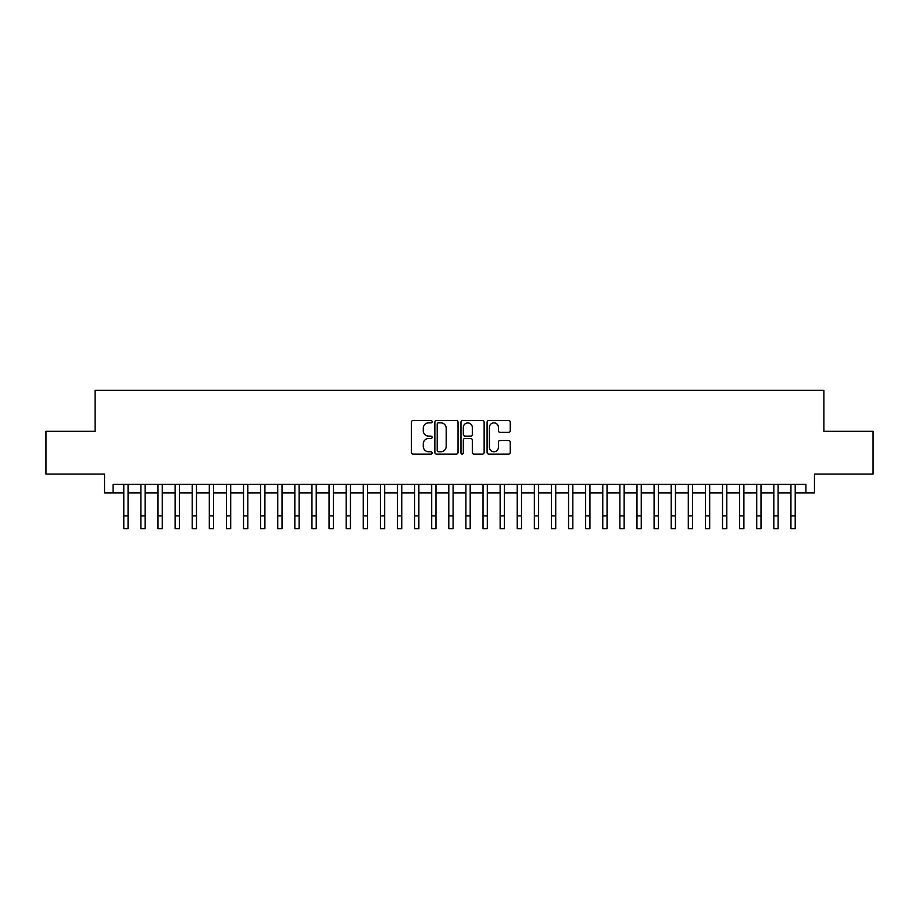 <?xml version="1.0" encoding="UTF-8"?>
<svg xmlns="http://www.w3.org/2000/svg" width="919" height="919" viewBox="0 0 919 919"><rect width="100%" height="100%" fill="white"/><g stroke="black" fill="none" stroke-linecap="round" stroke-linejoin="round"><path stroke-width="1.38" d="M432.125 421.683A1.172 1.172 0 0 0 430.954 420.511L413.113 420.511A1.677 1.677 0 0 0 411.436 422.189L411.436 452.412A1.677 1.677 0 0 0 413.113 454.101L430.954 454.101A1.172 1.172 0 0 0 432.125 452.918A1.172 1.172 0 0 0 430.954 451.746L428.645 451.746A5.376 5.376 0 0 1 423.268 446.37L423.268 443.854A5.376 5.376 0 0 1 428.645 438.478L430.954 438.478A1.172 1.172 0 0 0 432.125 437.306A1.172 1.172 0 0 0 430.954 436.134L428.645 436.134A5.376 5.376 0 0 1 423.268 430.758L423.268 428.243A5.376 5.376 0 0 1 428.645 422.866L430.954 422.866A1.172 1.172 0 0 0 432.125 421.683M508.575 432.355A1.677 1.677 0 0 0 510.252 430.666L510.252 422.189A1.677 1.677 0 0 0 508.575 420.511L488.759 420.511A1.677 1.677 0 0 0 487.081 422.189L487.081 452.412A1.677 1.677 0 0 0 488.759 454.101L508.575 454.101A1.677 1.677 0 0 0 510.252 452.412L510.252 442.177A1.677 1.677 0 0 0 508.575 440.5L500.097 440.5A1.677 1.677 0 0 0 498.408 442.177L498.408 447.254A4.492 4.492 0 0 1 493.917 451.746A4.492 4.492 0 0 1 489.425 447.254L489.425 427.358A4.492 4.492 0 0 1 493.917 422.866A4.492 4.492 0 0 1 498.408 427.358L498.408 430.666A1.677 1.677 0 0 0 500.097 432.355L508.575 432.355M113.094 492.906L113.094 484.347L805.906 484.347L805.906 492.906L814.464 492.906L814.464 474.078L873.05 474.078L873.05 431.321L823.872 431.321L823.872 390.265L95.128 390.265L95.128 431.321L45.95 431.321L45.95 474.078L104.536 474.078L104.536 492.906L123.789 492.906M458.03 422.189A1.677 1.677 0 0 0 456.352 420.511L436.536 420.511A1.677 1.677 0 0 0 434.859 422.189L434.859 452.412A1.677 1.677 0 0 0 436.536 454.101L456.352 454.101A1.677 1.677 0 0 0 458.03 452.412L458.03 422.189M462.648 420.511L482.464 420.511A1.677 1.677 0 0 1 484.141 422.189L484.141 452.412A1.677 1.677 0 0 1 482.464 454.101L473.986 454.101A1.677 1.677 0 0 1 472.309 452.412L472.309 440.155A1.677 1.677 0 0 0 470.62 438.478L465.003 438.478A1.677 1.677 0 0 0 463.325 440.155L463.325 452.918A1.172 1.172 0 0 1 462.142 454.101A1.172 1.172 0 0 1 460.97 452.918L460.97 422.189A1.677 1.677 0 0 1 462.648 420.511M128.063 492.906L140.894 492.906M145.168 492.906L157.999 492.906M162.272 492.906L175.104 492.906M179.377 492.906L192.209 492.906M196.482 492.906L209.314 492.906M213.599 492.906L226.419 492.906M230.703 492.906L243.535 492.906M247.808 492.906L260.64 492.906M264.913 492.906L277.745 492.906M282.018 492.906L294.85 492.906M299.123 492.906L311.955 492.906M316.228 492.906L329.059 492.906M333.344 492.906L346.164 492.906M350.449 492.906L363.281 492.906M367.554 492.906L380.386 492.906M384.659 492.906L397.49 492.906M401.764 492.906L414.595 492.906M418.869 492.906L431.7 492.906M435.974 492.906L448.805 492.906M453.09 492.906L465.91 492.906M470.195 492.906L483.026 492.906M487.3 492.906L500.131 492.906M504.405 492.906L517.236 492.906M521.51 492.906L534.341 492.906M538.614 492.906L551.446 492.906M555.719 492.906L568.551 492.906M572.836 492.906L585.656 492.906M589.941 492.906L602.772 492.906M607.045 492.906L619.877 492.906M624.15 492.906L636.982 492.906M641.255 492.906L654.087 492.906M658.36 492.906L671.192 492.906M675.465 492.906L688.297 492.906M692.581 492.906L705.401 492.906M709.686 492.906L722.518 492.906M726.791 492.906L739.623 492.906M743.896 492.906L756.728 492.906M761.001 492.906L773.832 492.906M778.106 492.906L790.937 492.906M795.211 492.906L805.906 492.906M438.386 422.866A1.172 1.172 0 0 0 437.214 424.038L437.214 450.574A1.172 1.172 0 0 0 438.386 451.746L440.821 451.746A5.376 5.376 0 0 0 446.197 446.37L446.197 428.243A5.376 5.376 0 0 0 440.821 422.866L438.386 422.866M472.309 427.438A4.492 4.492 0 0 0 467.817 422.947A4.492 4.492 0 0 0 463.325 427.438L463.325 434.446A1.677 1.677 0 0 0 465.003 436.134L470.62 436.134A1.677 1.677 0 0 0 472.309 434.446L472.309 427.438M123.789 515.904L128.063 515.904L128.063 528.735L123.789 528.735L123.789 484.347M128.063 515.904L128.063 484.347M140.894 515.904L145.168 515.904L145.168 528.735L140.894 528.735L140.894 484.347M145.168 515.904L145.168 484.347M157.999 515.904L162.272 515.904L162.272 528.735L157.999 528.735L157.999 484.347M162.272 515.904L162.272 484.347M175.104 515.904L179.377 515.904L179.377 528.735L175.104 528.735L175.104 484.347M179.377 515.904L179.377 484.347M192.209 515.904L196.482 515.904L196.482 528.735L192.209 528.735L192.209 484.347M196.482 515.904L196.482 484.347M209.314 515.904L213.599 515.904L213.599 528.735L209.314 528.735L209.314 484.347M213.599 515.904L213.599 484.347M226.419 515.904L230.703 515.904L230.703 528.735L226.419 528.735L226.419 484.347M230.703 515.904L230.703 484.347M243.535 515.904L247.808 515.904L247.808 528.735L243.535 528.735L243.535 484.347M247.808 515.904L247.808 484.347M260.64 515.904L264.913 515.904L264.913 528.735L260.64 528.735L260.64 484.347M264.913 515.904L264.913 484.347M277.745 515.904L282.018 515.904L282.018 528.735L277.745 528.735L277.745 484.347M282.018 515.904L282.018 484.347M294.85 515.904L299.123 515.904L299.123 528.735L294.85 528.735L294.85 484.347M299.123 515.904L299.123 484.347M311.955 515.904L316.228 515.904L316.228 528.735L311.955 528.735L311.955 484.347M316.228 515.904L316.228 484.347M329.059 515.904L333.344 515.904L333.344 528.735L329.059 528.735L329.059 484.347M333.344 515.904L333.344 484.347M346.164 515.904L350.449 515.904L350.449 528.735L346.164 528.735L346.164 484.347M350.449 515.904L350.449 484.347M363.281 515.904L367.554 515.904L367.554 528.735L363.281 528.735L363.281 484.347M367.554 515.904L367.554 484.347M380.386 515.904L384.659 515.904L384.659 528.735L380.386 528.735L380.386 484.347M384.659 515.904L384.659 484.347M397.49 515.904L401.764 515.904L401.764 528.735L397.49 528.735L397.49 484.347M401.764 515.904L401.764 484.347M414.595 515.904L418.869 515.904L418.869 528.735L414.595 528.735L414.595 484.347M418.869 515.904L418.869 484.347M431.7 515.904L435.974 515.904L435.974 528.735L431.7 528.735L431.7 484.347M435.974 515.904L435.974 484.347M448.805 515.904L453.09 515.904L453.09 528.735L448.805 528.735L448.805 484.347M453.09 515.904L453.09 484.347M465.91 515.904L470.195 515.904L470.195 528.735L465.91 528.735L465.91 484.347M470.195 515.904L470.195 484.347M483.026 515.904L487.3 515.904L487.3 528.735L483.026 528.735L483.026 484.347M487.3 515.904L487.3 484.347M500.131 515.904L504.405 515.904L504.405 528.735L500.131 528.735L500.131 484.347M504.405 515.904L504.405 484.347M517.236 515.904L521.51 515.904L521.51 528.735L517.236 528.735L517.236 484.347M521.51 515.904L521.51 484.347M534.341 515.904L538.614 515.904L538.614 528.735L534.341 528.735L534.341 484.347M538.614 515.904L538.614 484.347M551.446 515.904L555.719 515.904L555.719 528.735L551.446 528.735L551.446 484.347M555.719 515.904L555.719 484.347M568.551 515.904L572.836 515.904L572.836 528.735L568.551 528.735L568.551 484.347M572.836 515.904L572.836 484.347M585.656 515.904L589.941 515.904L589.941 528.735L585.656 528.735L585.656 484.347M589.941 515.904L589.941 484.347M602.772 515.904L607.045 515.904L607.045 528.735L602.772 528.735L602.772 484.347M607.045 515.904L607.045 484.347M619.877 515.904L624.15 515.904L624.15 528.735L619.877 528.735L619.877 484.347M624.15 515.904L624.15 484.347M636.982 515.904L641.255 515.904L641.255 528.735L636.982 528.735L636.982 484.347M641.255 515.904L641.255 484.347M654.087 515.904L658.36 515.904L658.36 528.735L654.087 528.735L654.087 484.347M658.36 515.904L658.36 484.347M671.192 515.904L675.465 515.904L675.465 528.735L671.192 528.735L671.192 484.347M675.465 515.904L675.465 484.347M688.297 515.904L692.581 515.904L692.581 528.735L688.297 528.735L688.297 484.347M692.581 515.904L692.581 484.347M705.401 515.904L709.686 515.904L709.686 528.735L705.401 528.735L705.401 484.347M709.686 515.904L709.686 484.347M722.518 515.904L726.791 515.904L726.791 528.735L722.518 528.735L722.518 484.347M726.791 515.904L726.791 484.347M739.623 515.904L743.896 515.904L743.896 528.735L739.623 528.735L739.623 484.347M743.896 515.904L743.896 484.347M756.728 515.904L761.001 515.904L761.001 528.735L756.728 528.735L756.728 484.347M761.001 515.904L761.001 484.347M773.832 515.904L778.106 515.904L778.106 528.735L773.832 528.735L773.832 484.347M778.106 515.904L778.106 484.347M790.937 515.904L795.211 515.904L795.211 528.735L790.937 528.735L790.937 484.347M795.211 515.904L795.211 484.347"/></g></svg>
